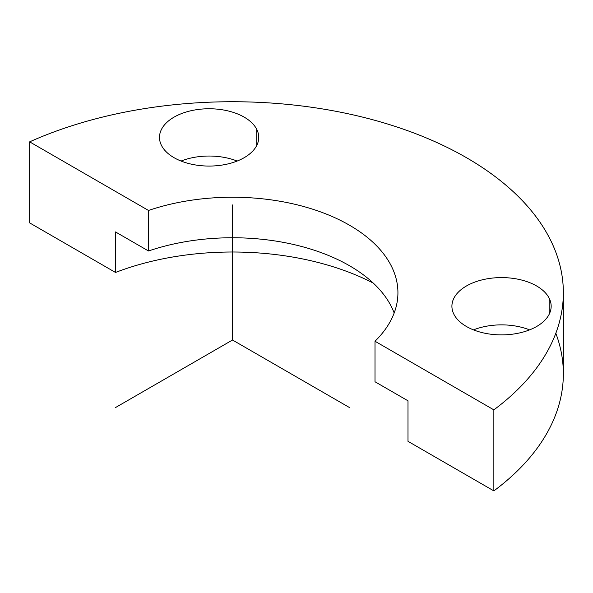 <?xml version="1.0" encoding="UTF-8"?>
<svg xmlns="http://www.w3.org/2000/svg" width="593" height="593" viewBox="0 0 593 593"><rect width="100%" height="100%" fill="white"/><g stroke="black" fill="none" stroke-linecap="round" stroke-linejoin="round"><path stroke-width="0.89" d="M181.073 161.051A49.627 28.649 180 0 1 237.163 161.051A49.627 28.649 0 0 0 181.073 161.051M493.858 409.859L493.858 490.893L407.991 441.325L407.991 400.801L375.006 381.759L375.006 341.242L493.858 409.859A330.842 191.005 0 0 0 563.35 292.734A330.842 191.005 0 0 0 378.008 121.194A330.842 191.005 0 0 0 29.65 141.853L29.65 222.886L29.65 141.853L148.502 210.463L148.502 250.987L115.516 231.945L115.516 272.461L29.65 222.886L115.516 272.461L115.516 231.945L148.502 250.987A165.417 95.503 180 0 1 394.167 312.993A165.417 95.503 0 0 0 148.502 250.987L148.502 210.463A165.417 95.503 180 0 1 314.564 209.811A165.417 95.503 180 0 1 397.933 292.734A165.417 95.503 180 0 1 375.006 341.242L375.006 381.759L407.991 400.801L407.991 441.325L493.858 490.893L493.858 409.859L375.006 341.242A165.417 95.503 0 0 0 349.477 225.207A165.417 95.503 0 0 0 148.502 210.463L29.65 141.853A330.842 191.005 180 0 1 466.446 157.671A330.842 191.005 180 0 1 493.858 409.859M563.35 292.734L563.35 373.775A330.842 191.005 180 0 1 493.858 490.893A330.842 191.005 0 0 0 555.819 333.259M373.286 283.098A210.908 121.765 0 0 0 115.516 272.461A210.908 121.765 180 0 1 373.286 283.098M161.496 145.478A49.627 28.649 180 0 1 159.495 137.413A49.627 28.649 180 0 1 202.057 109.053A49.627 28.649 180 0 1 256.739 129.348L256.739 145.478L256.739 129.348A49.627 28.649 180 0 1 258.741 137.413A49.627 28.649 180 0 1 216.178 165.773A49.627 28.649 180 0 1 161.496 145.478A49.627 28.649 0 0 0 223.087 164.906A49.627 28.649 0 0 0 256.739 129.348A49.627 28.649 0 0 0 195.149 109.92A49.627 28.649 0 0 0 161.496 145.478M549.155 298.175A49.627 28.649 0 0 0 487.572 278.747A49.627 28.649 0 0 0 453.919 314.312A49.627 28.649 0 0 0 515.51 333.733A49.627 28.649 0 0 0 549.155 298.175A49.627 28.649 180 0 1 551.164 306.24A49.627 28.649 180 0 1 508.601 334.6A49.627 28.649 180 0 1 453.919 314.312A49.627 28.649 180 0 1 451.918 306.24A49.627 28.649 180 0 1 494.48 277.88A49.627 28.649 180 0 1 549.155 298.175L549.155 314.312L549.155 298.175M473.496 329.878A49.627 28.649 180 0 1 529.586 329.878A49.627 28.649 0 0 0 473.496 329.878M349.477 407.539L232.508 340.011L115.539 407.539M232.508 340.011L232.508 204.941"/></g></svg>
